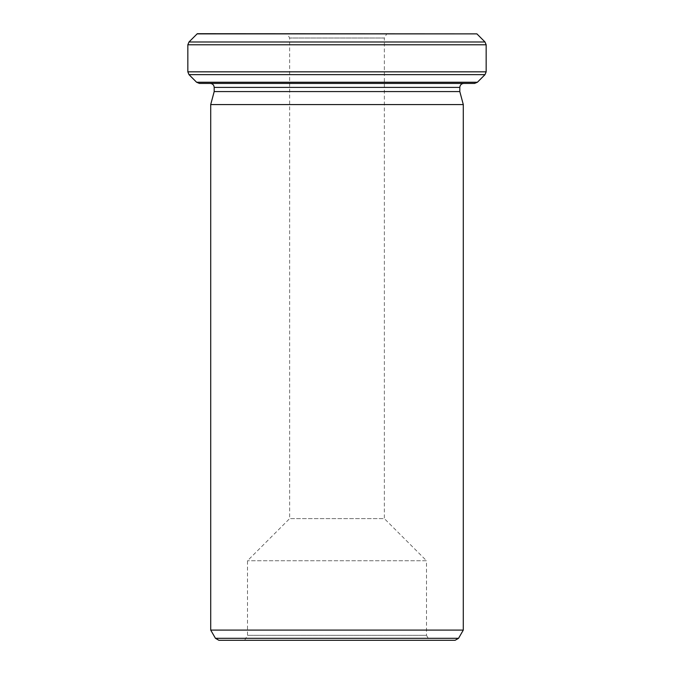 <?xml version="1.0" encoding="UTF-8"?>
<svg xmlns="http://www.w3.org/2000/svg" width="674" height="674" viewBox="0 0 674 674"><rect width="100%" height="100%" fill="white"/><g stroke="black" fill="none" stroke-linecap="round" stroke-linejoin="round"><path stroke-width="0.51" stroke-dasharray="3.37 2.53" d="M429.372 640.3L244.628 640.3L429.372 640.3L426.499 635.329L247.501 635.329L426.499 635.329L426.499 560.743L247.501 560.743L426.499 560.743L384.357 518.609L289.643 518.609L384.357 518.609L384.357 38.005L289.643 38.005L384.357 38.005L386.842 33.7L287.158 33.7L386.842 33.7M199.428 83.424L474.572 83.424M197.297 33.7L476.703 33.7M463.291 104.571L210.709 104.571M210.709 630.089L463.291 630.089M214.189 91.58L459.811 91.58M463.788 83.424L210.212 83.424L463.788 83.424M218.898 640.3L455.102 640.3M477.386 82.253L196.614 82.253M486.165 71.832L187.835 71.832M187.835 44.796L486.165 44.796M485.002 41.982L188.998 41.982M197.111 33.869L476.889 33.869M214.189 87.401L459.811 87.401M458.547 638.312L215.453 638.312M188.998 74.645L485.002 74.645M244.628 640.3L247.501 635.329L247.501 560.743L289.643 518.609L289.643 38.005L287.158 33.7"/><path stroke-width="1.01" d="M477.386 82.253L474.572 83.424L199.428 83.424L196.614 82.253L477.386 82.253L485.002 74.645L188.998 74.645L187.835 71.832L486.165 71.832L486.165 44.796L187.835 44.796L188.998 41.982L485.002 41.982L486.165 44.796M197.111 33.869L476.889 33.869L197.297 33.7L188.998 41.982M210.709 104.571L463.291 104.571L463.291 630.089L210.709 630.089L210.709 104.571L214.189 91.58L214.189 87.401C213.978 85.008 212.647 83.677 210.212 83.424M463.291 104.571L459.811 91.58L214.189 91.58M459.811 91.58L459.811 87.401C460.047 84.983 461.37 83.66 463.788 83.424M458.547 638.312L455.102 640.3L218.898 640.3L215.453 638.312L458.547 638.312L463.291 630.089M486.165 71.832L485.002 74.645M459.811 87.401L214.189 87.401M187.835 71.832L187.835 44.796M476.889 33.869L485.002 41.982M215.453 638.312L210.709 630.089M196.614 82.253L188.998 74.645"/></g></svg>
